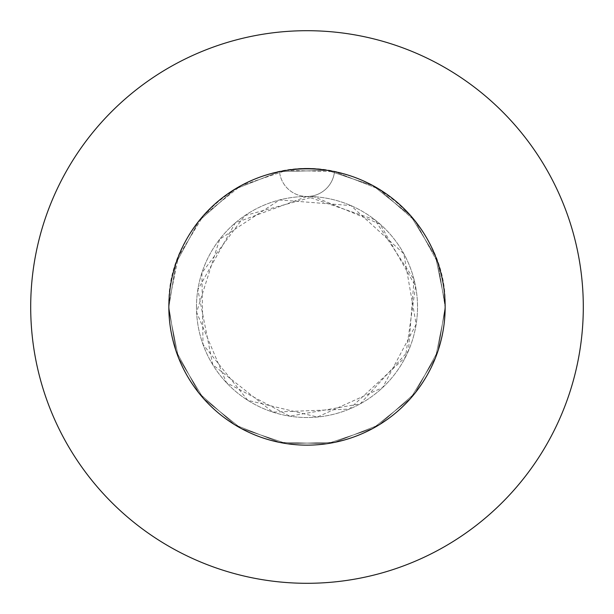 <?xml version="1.0" encoding="UTF-8"?>
<svg xmlns="http://www.w3.org/2000/svg" width="614" height="614" viewBox="0 0 614 614"><rect width="100%" height="100%" fill="white"/><g stroke="black" fill="none" stroke-linecap="round" stroke-linejoin="round"><path stroke-width="0.46" stroke-dasharray="3.07 2.3" d="M168.85 307A138.15 138.15 0 0 1 307 168.85A138.15 138.15 0 0 1 445.15 307L445.104 303.439L435.556 256.414L410.505 215.499L372.967 185.62L327.469 170.377L279.508 171.613L234.863 189.181L198.913 220.956L176.003 263.114L168.85 307C166.003 222.844 252.546 152.072 334.492 171.613A138.15 138.15 0 0 1 445.15 307A138.15 138.15 0 0 0 307 168.85A138.15 138.15 0 0 0 168.85 307L168.896 303.439L178.444 256.414L203.495 215.499L241.033 185.62L286.531 170.377L334.492 171.613L379.137 189.181L415.087 220.956L437.997 263.114L445.15 307C447.997 222.844 361.454 152.072 279.508 171.613L234.863 189.181L198.913 220.956L176.003 263.114L168.85 307A138.15 138.15 0 0 1 334.492 171.613L379.137 189.181L415.087 220.956L437.997 263.114L445.15 307L445.104 303.439L435.556 256.414L410.505 215.499L372.967 185.62L327.469 170.377L279.508 171.613L234.863 189.181L198.913 220.956L176.003 263.114L168.85 307L168.896 303.439L178.444 256.414L203.495 215.499L241.033 185.62L286.531 170.377L334.492 171.613L379.137 189.181L415.087 220.956L437.997 263.114L445.15 307A138.15 138.15 0 0 1 307 445.15A138.15 138.15 0 0 1 168.85 307L168.896 310.561L178.444 357.586L203.495 398.501L241.033 428.38L286.531 443.623L334.492 442.387L379.137 424.819L415.087 393.044L437.997 350.886L445.15 307L445.104 310.561L435.556 357.586L410.505 398.501L372.967 428.38L327.469 443.623L279.508 442.387L234.863 424.819L198.913 393.044L176.003 350.886L168.85 307L168.896 310.561L178.444 357.586L203.495 398.501L241.033 428.38L286.531 443.623L334.492 442.387L379.137 424.819L415.087 393.044L437.997 350.886L445.15 307L445.104 310.561L435.556 357.586L410.505 398.501L372.967 428.38L327.469 443.623L279.508 442.387L234.863 424.819L198.913 393.044L176.003 350.886L168.85 307L168.896 310.561L178.444 357.586L203.495 398.501L241.033 428.38L286.531 443.623L334.492 442.387L379.137 424.819L415.087 393.044L437.997 350.886L445.15 307L445.104 310.561L435.556 357.586L410.505 398.501L372.967 428.38L327.469 443.623L279.508 442.387L234.863 424.819L198.913 393.044L176.003 350.886L168.85 307A138.15 138.15 0 0 0 307 445.15A138.15 138.15 0 0 0 445.15 307A138.15 138.15 0 0 1 307 445.15A138.15 138.15 0 0 1 168.85 307M196.48 307A110.52 110.52 0 0 1 307 196.48A110.52 110.52 0 0 1 417.52 307A110.52 110.52 0 0 1 307 417.52A110.52 110.52 0 0 1 196.48 307A110.52 110.52 0 0 1 307 196.48A110.52 110.52 0 0 1 417.52 307A110.52 110.52 0 0 1 307 417.52A110.52 110.52 0 0 1 196.48 307M583.3 307A276.3 276.3 0 0 0 307 30.7A276.3 276.3 0 0 0 30.7 307A276.3 276.3 0 0 0 307 583.3A276.3 276.3 0 0 0 583.3 307M307 196.48A27.63 27.63 0 0 0 334.492 171.613A27.63 27.63 0 0 1 279.508 171.613A27.63 27.63 0 0 0 307 196.48L374.755 219.689L414.051 279.531L408.425 350.916L360.241 403.851L289.716 416.162L226.443 382.668L196.603 312.234L219.666 239.268L279.485 199.957L350.878 205.56L403.843 253.743L416.162 324.299L382.637 387.58L317.384 417.029L247.764 400.305L203.011 344.439L201.883 272.869L244.863 215.598L313.907 196.695L380.081 224.087L415.563 286.301L405.463 357.187L349.259 409.116L272.831 412.109L212.759 364.724L197.838 289.701L235.231 222.951L307 196.48"/><path stroke-width="0.92" d="M445.15 307A138.15 138.15 0 0 0 307 168.85A138.15 138.15 0 0 0 168.85 307A138.15 138.15 0 0 0 307 445.15A138.15 138.15 0 0 0 445.15 307M583.3 307A276.3 276.3 0 0 0 307 30.7A276.3 276.3 0 0 0 30.7 307A276.3 276.3 0 0 0 307 583.3A276.3 276.3 0 0 0 583.3 307"/></g></svg>
